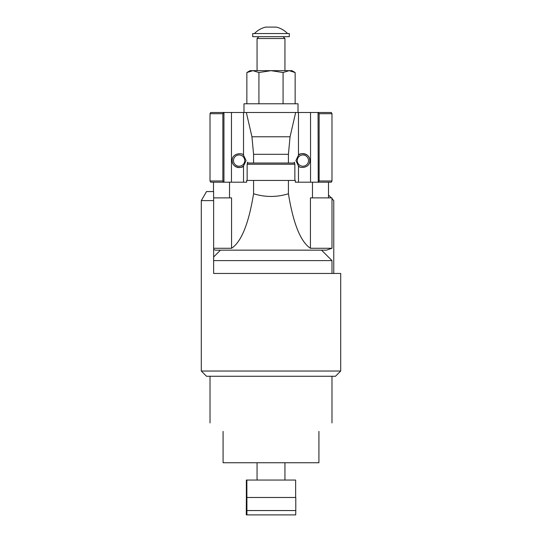 <?xml version="1.0" encoding="UTF-8"?>
<svg xmlns="http://www.w3.org/2000/svg" width="542" height="542" viewBox="0 0 542 542"><rect width="100%" height="100%" fill="white"/><g stroke="black" fill="none" stroke-linecap="round" stroke-linejoin="round"><path stroke-width="0.81" d="M213.636 260.607L331.989 260.607L331.989 273.459M223.08 431.385C205.872 420.057 205.872 420.057 223.08 431.385L223.08 462.746L318.92 462.746L318.92 431.385C336.128 420.057 336.128 420.057 318.92 431.385M265.167 371.04L340.701 371.04L340.701 273.459L213.636 273.459L213.636 200.615L201.299 200.615L201.299 371.04L265.167 371.04M333.764 273.459L333.764 200.615L331.989 198.65M331.27 197.877L328.506 195.005M201.299 371.04L206.522 376.27L335.478 376.27L340.701 371.04M201.299 200.615L206.522 191.556L213.602 191.556L213.636 200.615M246.359 497.475L246.359 480.049L246.854 480.049L246.928 514.9L246.285 514.9L246.359 497.475M295.641 497.475L295.641 480.049L246.854 480.049M247.003 510.544L295.79 510.544L295.79 497.475L247.003 497.475M295.79 510.544L295.715 514.9L246.928 514.9M331.989 248.277L310.43 248.277L310.43 197.877L331.989 197.877L331.989 248.277L326.467 250.153L215.533 250.153L326.467 250.147M310.43 248.277C300.62 241.82 293.283 223.643 288.425 193.751C276.806 197.342 265.194 197.342 253.575 193.751C248.717 223.643 241.38 241.82 231.57 248.277L213.636 248.277M213.636 249.544L215.533 250.147M213.494 191.556L213.494 182.193L223.948 182.193L210.716 182.193L210.011 180.974L210.011 113.705L222.87 113.705L222.87 180.974A442.306 442.306 0 0 0 223.771 182.193M229.523 182.193L229.523 197.877M328.506 182.193L328.506 197.877M312.477 182.193L312.477 197.877M213.629 197.877L231.57 197.877L231.57 248.277M257.057 70.663L257.057 38.516L284.943 38.516L284.943 70.663L257.057 70.663M283.114 36.687L284.943 38.516M257.057 38.516L258.886 36.687M252.701 36.687L252.701 33.55L289.299 33.55L289.299 36.687L252.701 36.687M254.442 33.55A22.927 22.927 0 0 1 265.695 27.1L276.305 27.1A22.927 22.927 0 0 1 287.558 33.55M246.651 182.193L231.461 182.193L246.651 182.193L246.651 180.445L253.575 180.445L253.575 193.751M231.461 112.485L231.461 182.193L223.948 182.193L223.948 112.485L246.332 112.485L251.935 136.767L253.575 154.307L288.425 154.307L290.065 136.767L295.668 112.485L310.539 112.485L310.539 182.193L295.349 182.193L295.349 180.445L288.425 180.445L288.425 193.751M288.425 180.445L253.575 180.445M273.514 27.1L268.486 27.1M331.989 113.705L331.989 180.974L331.284 182.193L318.229 182.193A442.306 442.306 0 0 0 319.13 180.974L319.13 113.705L331.989 113.705L331.284 112.485L318.052 112.485L331.284 112.485M319.13 180.974L331.989 180.974M210.011 180.974L222.87 180.974M210.011 113.705L210.716 112.485L223.771 112.485A442.306 442.306 0 0 0 222.87 113.705M319.13 113.705A442.306 442.306 0 0 0 318.229 112.485M295.146 72.533L289.11 70.663L283.073 72.533L271 70.663L258.927 72.533L252.89 70.663L246.854 72.533L250.086 70.663L291.914 70.663L295.146 72.533L295.146 103.773M243.988 112.485L243.988 103.773L298.012 103.773L298.012 112.485M246.854 72.533L246.854 103.773M258.927 72.533L258.927 103.773M283.073 72.533L283.073 103.773M318.229 182.193L318.052 112.485L310.539 112.485M298.473 112.485L298.473 155.188A6.971 6.971 0 0 1 309.861 160.581C309.888 152.471 298.872 152.844 298.473 155.188L295.918 160.581L298.473 165.974C298.845 168.264 309.807 168.799 309.861 160.581M242.87 154.714A6.971 6.971 0 0 1 243.527 155.188C243.128 152.844 232.112 152.471 232.139 160.581C232.193 168.799 243.155 168.264 243.527 165.974A6.971 6.971 0 0 1 232.139 160.581M243.527 182.193L243.527 165.974L246.082 160.581L243.527 155.188L243.527 112.485M309.563 162.586A6.971 6.971 0 0 1 307.382 165.913M299.211 166.502A6.971 6.971 0 0 1 298.473 165.974L298.473 182.193L318.052 182.193M253.575 154.307L253.575 163.02L248.012 163.02L247.619 162.153L247.138 164.24L247.138 180.445M288.425 154.307L288.425 163.02L253.575 163.02M294.862 180.445L294.862 164.24L294.381 162.153L293.988 163.02L288.425 163.02M295.349 182.193L298.473 182.193M246.332 112.485L295.668 112.485M251.935 136.767L290.065 136.767M233.48 160.581A5.637 5.637 0 0 1 239.11 154.951A5.637 5.637 0 0 1 244.747 160.581A5.637 5.637 0 0 1 239.11 166.218A5.637 5.637 0 0 1 233.48 160.581M297.253 160.581A5.637 5.637 0 0 1 302.89 154.951A5.637 5.637 0 0 1 308.52 160.581A5.637 5.637 0 0 1 302.89 166.218A5.637 5.637 0 0 1 297.253 160.581M247.138 164.24L294.862 164.24M321.535 250.153L331.989 260.607M331.989 376.27L331.989 422.916M210.011 376.27L210.011 422.916M220.465 250.153L213.636 256.976M257.057 462.746L257.057 480.049M284.943 462.746L284.943 480.049"/></g></svg>
